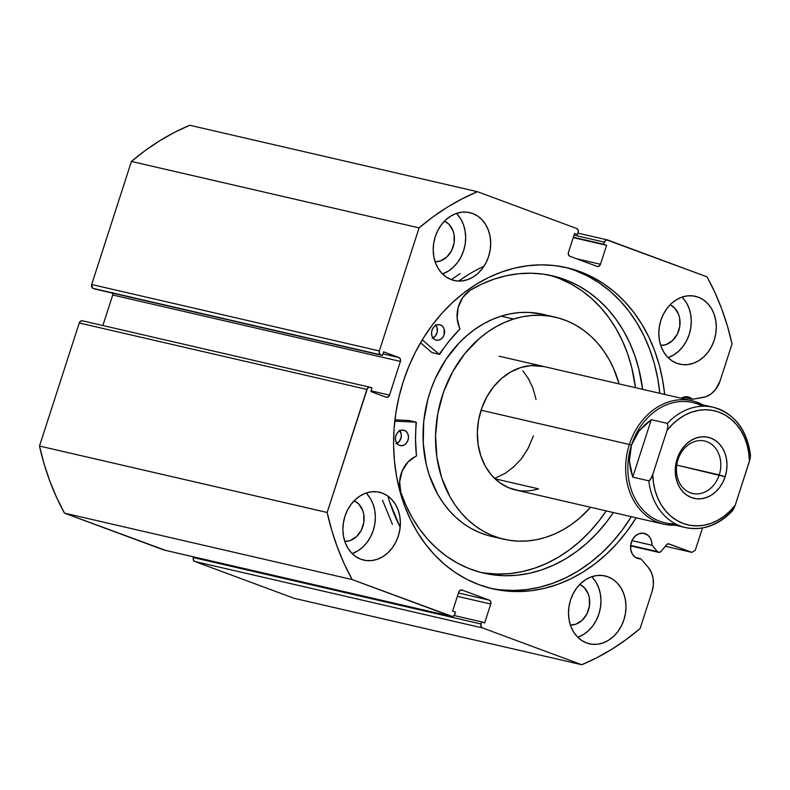 <?xml version="1.0" encoding="UTF-8"?>
<svg xmlns="http://www.w3.org/2000/svg" width="790" height="790" viewBox="0 0 790 790"><rect width="100%" height="100%" fill="white"/><g stroke="black" fill="none" stroke-linecap="round" stroke-linejoin="round"><path stroke-width="1.19" d="M681.187 398.249A12.976 10.576 -77 0 1 688.248 396.975A12.976 10.576 -77 0 1 689.305 397.291L687.152 396.797L689.305 397.291A12.976 10.576 -77 0 1 692.465 399.296L683.439 397.212L692.465 399.296L687.29 396.807L681.108 398.288M164.774 550.077L64.484 513.135L352.143 579.564L451.426 616.398A3.17 2.577 -77 0 0 451.683 616.467A3.17 2.577 -77 0 0 454.823 614.284L455.504 612.181L452.591 611.105L458.714 592.154A3.17 2.577 -77 0 1 461.854 589.972A3.17 2.577 -77 0 1 462.111 590.051L489.277 600.133A3.17 2.577 -77 0 1 490.738 604.034L457.361 596.332L490.738 604.034L484.616 622.974L481.703 621.898L481.021 624.001A3.17 2.577 -77 0 0 482.483 627.912L194.824 561.483L193.392 559.962L193.362 557.572A3.17 2.577 103 0 0 194.824 561.483L294.107 598.307L581.766 664.736L294.107 598.307L194.824 561.483L482.483 627.912L581.766 664.736A253.244 206.427 -77 0 0 640.107 628.554L652.066 591.522A23.631 19.266 -77 0 0 648.175 567.299L640.937 558.846L635.95 557.691L640.937 558.846A12.976 10.576 -77 0 1 638.36 558.649A12.976 10.576 -77 0 1 637.293 558.323A12.976 10.576 -77 0 1 631.131 542.957A12.976 10.576 -77 0 1 644.196 533.349A12.976 10.576 -77 0 1 645.262 533.675L643.1 533.171L645.262 533.675A12.976 10.576 -77 0 1 651.987 545.248L631.98 540.627L651.987 545.248L651.592 541.417L650.239 538.02L648.067 535.353L643.238 533.191L639.061 533.704L635.219 536.084L632.296 539.975L630.746 544.784L630.795 549.781L632.444 554.205L635.427 557.375L640.937 558.846L648.175 567.299L651.345 572.355L653.123 578.408L653.37 584.975L652.066 591.522L640.107 628.554L626.273 639.495L611.885 649.202L597.023 657.636L581.766 664.736L482.483 627.912L481.051 626.391L481.021 624.001L481.703 621.898L484.616 622.974L490.738 604.034L490.709 601.644L489.277 600.133L462.111 590.051L460.106 590.298L458.714 592.154L452.591 611.105L455.504 612.181L454.27 615.37L452.433 616.506L352.143 579.564L344.243 563.882L337.429 547.401L331.721 530.238L327.159 512.473L367.459 388.334L369.305 387.199L372.001 387.939L370.836 391.554L386.122 397.222L388.117 396.975L389.519 395.109L400.392 361.435L400.372 359.045L398.94 357.534L383.654 351.866L382.488 355.47L380.79 354.838L379.358 353.328L379.338 350.938L419.085 227.875L432.91 216.934L447.298 207.227L462.17 198.794L477.427 191.694L576.71 228.517L578.142 230.038L578.162 232.428L577.48 234.531L574.567 233.455L568.454 252.395L568.474 254.785L569.906 256.296L597.082 266.378L599.077 266.131L600.479 264.275L606.592 245.325L603.679 244.248L604.923 241.059L606.76 239.923L707.04 276.865L714.94 292.547L721.764 309.028L727.471 326.191L732.024 343.956L720.065 380.987L715.464 389.648L710.98 393.983L705.776 396.738L692.465 399.296L703.041 397.449A23.631 19.266 -77 0 0 720.065 380.987L732.024 343.956A253.244 206.427 -77 0 0 707.04 276.865L607.757 240.032A3.17 2.577 -77 0 0 607.5 239.963L577.934 233.129M580.146 271.711A164.764 134.31 -77 0 1 664.657 394.427L662.662 380.207L659.265 365.138L654.624 350.671L648.778 336.945L641.776 324.107L633.699 312.267L624.614 301.543L614.62 292.043L603.807 283.857L592.273 277.053L580.146 271.711L567.526 267.879L554.54 265.578L541.308 264.857L527.977 265.707L514.655 268.116L501.472 272.066L488.566 277.527L476.054 284.43L464.056 292.725L452.69 302.323L442.064 313.136L432.278 325.055L423.44 337.962L415.609 351.748L408.884 366.264L403.325 381.382L398.98 396.945L395.889 412.815L394.091 428.822L393.588 444.839L394.407 460.688L396.521 476.222L399.918 491.291L404.569 505.758L410.415 519.484L417.416 532.322L425.494 544.162L434.569 554.876L444.563 564.386L455.386 572.572L466.91 579.376L479.046 584.719L491.666 588.55L504.652 590.851L517.875 591.572L531.216 590.723L544.537 588.313L557.71 584.363L570.627 578.902L583.139 572L595.137 563.705L606.503 554.106L617.128 543.293L626.905 531.374L636.167 517.806A164.764 134.31 -77 0 1 492.516 588.757A164.764 134.31 -77 0 1 479.046 584.719A164.764 134.31 -77 0 1 400.856 389.638A164.764 134.31 -77 0 1 566.667 267.672A164.764 134.31 -77 0 1 580.146 271.711L575.317 270.595L580.146 271.711M490.116 588.175A164.764 134.31 103 0 0 631.338 516.69L622.086 530.258L612.299 542.177L601.674 552.99L590.308 562.589L578.31 570.884L565.798 577.786L552.891 583.247L539.708 587.197L526.387 589.617L513.056 590.456L499.823 589.735M575.317 270.595L587.454 275.937L598.978 282.741L609.791 290.927L619.794 300.437L628.87 311.151L636.947 322.991L643.949 335.839L649.795 349.555L654.446 364.022L657.843 379.091L659.828 393.311A164.764 134.31 103 0 0 575.317 270.595A164.764 134.31 103 0 0 564.248 267.139M382.311 493.118L376.899 491.815L371.29 491.844L365.691 493.187L360.309 495.804L355.372 499.586L351.066 504.385L347.541 510.024L344.944 516.295L343.374 522.931L342.89 529.705L343.502 536.331L345.21 542.572L347.926 548.191L351.55 552.961L355.944 556.693L360.951 559.261A34.819 28.381 -77 0 1 344.42 518.033A34.819 28.381 -77 0 1 379.467 492.259A34.819 28.381 -77 0 1 382.311 493.118A34.819 28.381 -77 0 1 398.841 534.346A34.819 28.381 -77 0 1 363.795 560.12A34.819 28.381 -77 0 1 360.951 559.261L366.363 560.554L371.972 560.535L377.571 559.192L382.943 556.575L387.88 552.793L392.196 547.993L395.721 542.345L398.318 536.084L399.888 529.448L400.372 522.674L399.75 516.048L398.051 509.797L395.336 504.188L391.712 499.418L387.317 495.676L382.311 493.118M472.627 213.488L467.216 212.184L461.607 212.214L456.008 213.557L450.636 216.174L445.698 219.956L441.383 224.755L437.858 230.394L435.26 236.664L433.69 243.3L433.206 250.075L433.829 256.701L435.527 262.952L438.243 268.56L441.867 273.33L446.261 277.063L451.268 279.63A34.819 28.381 -77 0 1 434.737 238.402A34.819 28.381 -77 0 1 469.783 212.629A34.819 28.381 -77 0 1 472.627 213.488A34.819 28.381 -77 0 1 489.158 254.716A34.819 28.381 -77 0 1 454.112 280.49A34.819 28.381 -77 0 1 451.268 279.63L456.679 280.924L462.288 280.904L467.887 279.561L473.259 276.944L478.197 273.162L482.512 268.363L486.038 262.715L488.635 256.454L490.205 249.818L490.689 243.044L490.067 236.417L488.368 230.167L485.653 224.558L482.028 219.788L477.634 216.055L472.627 213.488M607.925 576.799L602.513 575.505L596.894 575.525L591.295 576.868L585.923 579.485L580.986 583.267L576.67 588.066L573.155 593.715L570.558 599.975L568.988 606.611L568.494 613.386L569.116 620.012L570.814 626.263L573.53 631.872L577.154 636.641L581.558 640.374L586.555 642.942A34.819 28.381 -77 0 1 570.034 601.713A34.819 28.381 -77 0 1 605.071 575.94A34.819 28.381 -77 0 1 607.925 576.799A34.819 28.381 -77 0 1 624.446 618.027A34.819 28.381 -77 0 1 589.409 643.801A34.819 28.381 -77 0 1 586.555 642.942L591.967 644.245L597.586 644.215L603.185 642.872L608.557 640.256L613.494 636.473L617.81 631.674L621.325 626.036L623.922 619.765L625.492 613.129L625.986 606.355L625.364 599.729L623.665 593.478L620.95 587.869L617.326 583.099L612.921 579.366L607.925 576.799M698.242 297.168L692.83 295.875L687.211 295.894L681.612 297.238L676.24 299.854L671.303 303.637L666.997 308.436L663.472 314.084L660.875 320.345L659.304 326.981L658.821 333.755L659.433 340.381L661.131 346.632L663.847 352.241L667.481 357.011L671.875 360.744L676.872 363.311A34.819 28.381 -77 0 1 660.351 322.083A34.819 28.381 -77 0 1 695.398 296.309A34.819 28.381 -77 0 1 698.242 297.168A34.819 28.381 -77 0 1 714.762 338.397A34.819 28.381 -77 0 1 679.726 364.17A34.819 28.381 -77 0 1 676.872 363.311L682.284 364.615L687.902 364.585L693.501 363.242L698.874 360.625L703.811 356.843L708.126 352.044L711.642 346.405L714.239 340.135L715.819 333.499L716.303 326.724L715.681 320.098L713.982 313.847L711.267 308.238L707.643 303.469L703.238 299.736L698.242 297.168M702.468 527.996L695.269 550.274L691.872 552.378L668.439 543.826L667.007 544.3L661.131 551.351L659.265 552.398L657.438 551.608L651.987 545.248L657.438 551.608L630.657 545.426L657.438 551.608A3.17 2.577 -77 0 0 658.633 552.348A3.17 2.577 -77 0 0 661.131 551.351L666.405 544.873A3.17 2.577 -77 0 1 668.903 543.875A3.17 2.577 -77 0 1 669.16 543.955L691.872 552.378L695.269 550.274L702.468 527.996M386.34 397.291L386.379 397.301A3.17 2.577 -77 0 0 389.519 395.109L371.063 390.853L389.519 395.109L400.392 361.435L112.733 295.006L102.868 325.539L112.733 295.006L400.392 361.435A3.17 2.577 -77 0 0 398.94 357.534L383.012 353.851L398.94 357.534L383.654 351.866L382.488 355.47L94.83 289.041L382.488 355.47L94.83 289.041L92.282 287.837L91.68 284.509L131.426 161.446L145.251 150.505L159.639 140.798L174.511 132.364L189.768 125.264A253.244 206.427 103 0 0 131.426 161.446L419.085 227.875L379.338 350.938L91.68 284.509L131.426 161.446L419.085 227.875A253.244 206.427 -77 0 1 477.427 191.694L189.768 125.264L477.427 191.694L576.71 228.517A3.17 2.577 -77 0 1 578.162 232.428L577.48 234.531L574.567 233.455L568.454 252.395A3.17 2.577 -77 0 0 569.906 256.296L597.082 266.378A3.17 2.577 -77 0 0 597.339 266.457A3.17 2.577 -77 0 0 600.479 264.275L576.424 258.715L600.479 264.275L606.592 245.325L573.224 237.622L606.592 245.325L573.343 237.247L603.679 244.248L604.36 242.145A3.17 2.577 -77 0 1 607.5 239.963M193.362 557.572L193.589 556.871L193.362 557.572L481.021 624.001L193.362 557.572M451.683 616.467L164.024 550.038A3.17 2.577 103 0 1 163.767 549.968L451.426 616.398L163.767 549.968L64.484 513.135L56.584 497.453L49.77 480.972L44.062 463.809L39.5 446.044L79.247 322.991L80.639 321.125L82.644 320.888A3.17 2.577 103 0 0 82.387 320.809A3.17 2.577 103 0 0 79.247 322.991L366.906 389.421L327.159 512.473L39.5 446.044L79.247 322.991L366.906 389.421A3.17 2.577 -77 0 1 370.046 387.238A3.17 2.577 -77 0 1 370.303 387.317L372.001 387.939L370.836 391.554L386.122 397.222A3.17 2.577 -77 0 0 386.379 397.301M112.871 293.209A3.17 2.577 103 0 1 112.733 295.006L112.713 292.616M354.206 500.722A21.212 17.291 -77 0 1 363.459 524.303A21.212 17.291 -77 0 1 344.805 541.436L350.237 540.508L356.517 536.617L361.287 530.258L363.825 522.397L363.746 514.231L362.709 510.429L358.848 504.109L354.206 500.722M444.523 221.091A21.212 17.291 -77 0 1 453.776 244.673A21.212 17.291 -77 0 1 435.122 261.806L440.553 260.878L446.834 256.987L451.603 250.628L454.141 242.767L454.062 234.6L453.026 230.799L449.164 224.478L444.523 221.091M579.821 584.403A21.212 17.291 -77 0 1 589.073 607.984A21.212 17.291 -77 0 1 570.419 625.117L575.851 624.189L582.121 620.298L586.901 613.939L589.439 606.078L589.36 597.912L588.323 594.11L584.462 587.79L579.821 584.403M670.137 304.772A21.212 17.291 -77 0 1 679.39 328.354A21.212 17.291 -77 0 1 660.736 345.487L666.168 344.568L672.448 340.668L677.218 334.308L679.756 326.448L679.677 318.281L678.64 314.479L674.779 308.159L670.137 304.772M682.037 297.089A34.819 28.381 103 0 1 690.203 330.852A34.819 28.381 103 0 1 668.063 357.613L673.86 354.848L678.798 351.066L683.113 346.267L686.629 340.628L689.226 334.358L690.796 327.722L691.289 320.947L690.667 314.321L688.969 308.08L686.253 302.461L682.629 297.692M591.72 576.72A34.819 28.381 103 0 1 599.887 610.482A34.819 28.381 103 0 1 577.747 637.244L583.543 634.479L588.481 630.697L592.796 625.897L596.312 620.259L598.909 613.988L600.479 607.352L600.973 600.578L600.351 593.952L598.652 587.711L595.937 582.092L592.312 577.322M456.432 213.409A34.819 28.381 103 0 1 464.589 247.171A34.819 28.381 103 0 1 442.449 273.933L448.246 271.168L453.184 267.385L457.499 262.586L461.024 256.938L463.621 250.677L465.192 244.041L465.675 237.267L465.053 230.641L463.355 224.39L460.639 218.781L457.015 214.011M366.106 493.039A34.819 28.381 103 0 1 374.272 526.802A34.819 28.381 103 0 1 352.133 553.563L357.929 550.798L362.867 547.016L367.182 542.217L370.707 536.568L373.305 530.307L374.875 523.671L375.359 516.897L374.737 510.271L373.038 504.02L370.322 498.411L366.698 493.641M665.289 546.236L691.872 552.378L665.289 546.236M574.024 235.134L604.36 242.145L574.024 235.134M489.277 600.133L458.437 593.004L489.277 600.133M481.703 621.898L454.141 615.529L481.703 621.898M379.338 350.938L91.68 284.509A3.17 2.577 103 0 0 93.131 288.409L380.79 354.838A3.17 2.577 -77 0 1 379.338 350.938M64.484 513.135L352.143 579.564A253.244 206.427 -77 0 1 327.159 512.473L39.5 446.044A253.244 206.427 103 0 0 64.484 513.135M538.494 488.852L495.004 478.809L538.494 488.852A63.309 51.607 -77 0 1 515.347 489.899A63.309 51.607 -77 0 1 477.407 430.57A63.309 51.607 -77 0 1 520.689 367.577L510.814 371.902L501.66 378.39L493.582 386.794L486.887 396.797L481.831 408.005L478.612 419.984L477.348 432.278L478.098 444.424L480.824 455.939L485.425 466.396L491.726 475.382L499.478 482.552L508.385 487.637L518.112 490.442M503.951 539.254A113.958 92.894 -77 0 0 545.623 537.368L554.629 533.981L563.398 529.577L571.842 524.195L579.87 517.894L590.604 507.279A113.958 92.894 -77 0 1 545.623 537.368L536.459 539.698L527.226 540.962L518.023 541.14L508.928 540.222L500.031 538.237L491.42 535.186L483.174 531.097L475.382 526.031L468.105 520.018L461.419 513.115L455.396 505.403L450.083 496.94L441.808 478.128L436.9 457.39L435.557 435.537L437.818 413.397L443.615 391.83L452.719 371.665L464.767 353.663L479.313 338.535L487.351 332.225L495.794 326.853L504.563 322.448L513.569 319.061A113.958 92.894 -77 0 1 555.232 317.175A113.958 92.894 -77 0 1 619.093 383.91L613.642 368.604L609.1 359.49L603.787 351.027L597.763 343.314L591.078 336.412L583.81 330.398L576.009 325.322L567.773 321.244L559.162 318.192L550.265 316.207L541.17 315.289L531.956 315.467L522.733 316.721L513.569 319.061L501.058 316.168L513.569 319.061A113.958 92.894 -77 0 0 435.655 432.456A113.958 92.894 -77 0 0 503.951 539.254L491.449 536.361A113.958 92.894 103 0 0 497.759 537.546M555.232 317.175L542.73 314.292A113.958 92.894 103 0 0 501.058 316.168L492.051 319.555L483.283 323.959L474.839 329.341L466.811 335.641L459.257 342.811L445.896 359.46L435.26 378.637L431.113 388.947L427.785 399.602L423.726 421.564L423.262 443.664L426.403 465.063L429.296 475.234L437.581 494.056L442.894 502.509L448.918 510.231L455.593 517.124L462.871 523.138L470.672 528.214L478.908 532.292L487.519 535.344M542.839 314.311L528.658 312.406L519.455 312.573L510.221 313.837L501.058 316.168A113.958 92.894 103 0 0 423.144 429.572A113.958 92.894 103 0 0 491.449 536.361M544.043 366.57L530.91 365.572L520.689 367.577A63.309 51.607 -77 0 1 543.836 366.53L543.648 366.481M522.802 370.727L529.093 379.714M533.448 435.892L527.631 449.322L520.936 459.316L512.858 467.719M719.236 474.899A26.909 21.932 103 0 0 706.872 441.689A26.909 21.932 103 0 0 677.998 459.602L677.099 458.921A31.343 25.547 -77 0 1 710.733 438.055A31.343 25.547 -77 0 1 725.131 476.735L676.734 465.083L719.236 474.899A26.909 21.932 -77 0 1 692.563 493.464A26.909 21.932 -77 0 1 677.998 459.602A26.909 21.932 -77 0 1 704.67 441.027A26.909 21.932 -77 0 1 719.236 474.899L725.131 476.735L726.553 470.751L726.988 464.658L726.425 458.694L724.894 453.075L722.455 448.019L719.186 443.733L715.236 440.366L710.733 438.055L705.865 436.89L700.809 436.91L695.773 438.124L690.934 440.474L686.49 443.881L682.609 448.207L679.439 453.282L677.099 458.921L675.687 464.895L675.252 470.988L675.806 476.953L677.336 482.572L679.785 487.628L683.044 491.913L687.004 495.281L691.507 497.591L696.375 498.757L701.421 498.737L706.467 497.522L711.306 495.172L715.75 491.765L719.631 487.45L722.801 482.364L725.131 476.735A31.343 25.547 -77 0 1 691.507 497.591A31.343 25.547 -77 0 1 677.099 458.921L677.998 459.602A26.909 21.932 103 0 0 690.361 492.802A26.909 21.932 103 0 0 719.236 474.899M629.373 444.464A63.309 51.607 103 0 0 675.174 525.182A63.309 51.607 -77 0 1 663.649 524.145A63.309 51.607 -77 0 1 629.373 444.464L481.071 410.217L629.373 444.464A63.309 51.607 -77 0 1 692.139 400.777A63.309 51.607 -77 0 1 702.952 404.895A63.309 51.607 103 0 0 629.373 444.464L631.477 445.116L629.373 444.464M675.48 523.849A61.729 50.313 -77 0 1 631.477 445.116A61.729 50.313 -77 0 1 702.636 406.228M536.055 399.454L532.964 388.107L528.036 377.897M495.735 477.901L505.501 473.151L514.478 466.268M522.318 457.538L528.727 447.278M713.706 407.383A61.729 50.313 103 0 0 667.372 423.391L667.935 426.57L666.967 430.59A58.559 47.736 -77 0 1 719.088 412.202A58.559 47.736 -77 0 1 749.443 461.182L735.273 505.067L729.94 511.13L724.005 516.285L717.587 520.413L710.812 523.434L703.831 525.271L696.8 525.883L689.858 525.281L683.153 523.454L676.823 520.442L671.016 516.324L665.842 511.179L661.418 505.116L657.833 498.253L655.167 490.758L653.478 482.769L652.787 474.464L666.967 430.59L652.787 474.464L650.131 480.044L648.817 480.834L632.731 477.121L651.286 419.678L667.372 423.391L667.935 426.57L666.967 430.59L672.29 424.516L678.235 419.362L684.654 415.234L691.428 412.222L698.399 410.385L705.44 409.763L712.383 410.375L719.088 412.202L725.408 415.204L731.214 419.322L736.389 424.467L740.813 430.54L744.397 437.393L747.063 444.889L748.762 452.877L749.443 461.182L750.5 455.238C747.004 429.543 734.582 413.555 713.222 407.265L692.672 402.525A61.729 50.313 103 0 0 631.477 445.116L638.952 431.113L651.286 419.678L667.372 423.391A61.729 50.313 -77 0 1 713.222 407.265A61.729 50.313 -77 0 1 749.848 453.983L750.5 455.238L750.026 459.168L735.273 505.067L733.693 508.938L731.293 511.426A61.729 50.313 -77 0 1 685.444 527.552A61.729 50.313 -77 0 1 648.817 480.834L632.731 477.121L629.363 460.797L631.477 445.116A61.729 50.313 103 0 0 664.894 522.812L685.444 527.552C702.903 530.939 718.574 525.36 732.468 510.784M632.731 477.121L630.371 468.944L629.363 460.797L629.729 452.818L631.477 445.116L634.567 437.848L638.952 431.113L644.551 425.02L651.286 419.678L632.731 477.121M732.606 510.636L735.273 505.067A58.559 47.736 -77 0 1 683.153 523.454A58.559 47.736 -77 0 1 652.787 474.464L651.217 478.345L648.817 480.834A61.729 50.313 103 0 0 684.96 527.443M750.5 455.238L750.312 454.428M408.815 420.497L415.965 422.146A0.632 0.514 -77 0 0 415.886 422.137L394.783 421.188L415.886 422.137L408.874 420.517A0.632 0.514 103 0 0 408.736 420.487L394.931 419.865L408.736 420.487A0.632 0.514 -77 0 1 408.874 420.517M415.965 422.146A0.632 0.514 -77 0 1 416.024 422.166L415.53 439.27L416.449 455.791L407.956 462.031L402.15 471.008L399.641 481.722L400.826 492.358L405.971 505.403L412.212 517.657L419.5 528.994L427.755 539.303L436.89 548.487L446.824 556.446L457.459 563.122L468.687 568.425A152.569 124.356 -77 0 1 400.826 492.358L400.826 492.358A26.821 21.863 -77 0 1 416.073 456.294A0.632 0.514 -77 0 0 416.458 455.563A131.683 107.341 -77 0 1 416.34 422.778A0.632 0.514 -77 0 0 415.886 422.137M399.394 445.363A7.91 6.448 -77 0 1 395.8 435.962A7.91 6.448 -77 0 1 403.739 430.185A7.91 6.448 -77 0 1 404.51 430.432L402.021 430.076L399.513 430.915L397.38 432.811L395.948 435.488L395.425 438.529L395.899 441.472L397.291 443.871L399.394 445.363L401.893 445.718L404.401 444.879L406.534 442.983L407.966 440.307L408.489 437.265L408.015 434.322L406.623 431.923L404.51 430.432A7.91 6.448 -77 0 1 408.114 439.832A7.91 6.448 -77 0 1 400.175 445.609A7.91 6.448 -77 0 1 399.394 445.363M435.507 339.937A7.91 6.448 -77 0 1 431.903 330.536A7.91 6.448 -77 0 1 439.842 324.759A7.91 6.448 -77 0 1 440.623 325.006L438.124 324.651L435.626 325.49L433.493 327.386L432.051 330.062L431.528 333.103L432.002 336.046L433.404 338.456L435.507 339.937L438.006 340.293L440.504 339.463L442.637 337.557L444.079 334.881L444.128 328.897L442.726 326.497L440.623 325.006A7.91 6.448 -77 0 1 444.227 334.407A7.91 6.448 -77 0 1 436.287 340.184A7.91 6.448 -77 0 1 435.507 339.937M567.299 280.519A152.569 124.356 -77 0 1 642.625 389.342L638.853 369.068L634.805 355.54L629.62 342.682L623.369 330.595L616.101 319.427L607.895 309.265L598.81 300.21L588.955 292.359L578.418 285.773L567.299 280.519L560.149 278.87L567.299 280.519L555.587 276.628L543.5 274.189L531.166 273.221L518.704 273.745L506.242 275.75L493.888 279.206L481.772 284.094L470.01 290.365A152.569 124.356 -77 0 1 552.319 275.819A152.569 124.356 -77 0 1 567.299 280.519M613.386 512.542A152.569 124.356 -77 0 1 483.668 573.125A152.569 124.356 -77 0 1 468.687 568.425L480.281 572.286L492.239 574.725L504.454 575.712L516.788 575.248L529.142 573.333L541.377 569.975L553.395 565.225L565.077 559.123L576.295 551.716L586.96 543.086L596.954 533.309L606.187 522.496L613.386 512.542M480.103 572.237A152.569 124.356 103 0 0 606.236 510.893L599.047 520.837L589.804 531.66L579.811 541.436L569.146 550.067L557.928 557.473L546.245 563.576L534.238 568.326L521.993 571.683L509.639 573.599L497.305 574.063L485.1 573.076M560.149 278.87L571.269 284.124L581.815 290.7L591.67 298.561L600.746 307.616L608.962 317.778L616.22 328.946L622.481 341.023L627.655 353.89L631.704 367.419L635.476 387.693A152.569 124.356 103 0 0 560.149 278.87A152.569 124.356 103 0 0 548.734 275.058M467.285 275.276L458.664 281.072A174.106 141.914 -77 0 1 483.964 266.289M400.175 527.167A174.106 141.914 -77 0 1 387.89 496.081M420.517 342.801L431.992 352.607L439.131 354.256L422.275 339.848L439.131 354.256L431.992 352.607L420.517 342.801M439.319 354.345A0.632 0.514 -77 0 0 439.872 354.078A131.683 107.341 -77 0 1 459.711 329.302A0.632 0.514 -77 0 0 459.849 328.472A26.821 21.863 -77 0 1 470.02 290.384L462.703 297.603L458.161 307.498L457.153 318.4L459.839 329.124L449.184 341.004L439.131 354.256A0.632 0.514 -77 0 0 439.319 354.345L431.992 352.607A0.632 0.514 103 0 0 432.387 352.696M399.572 525.982L389.668 501.887M451.238 279.621L460.135 273.626M392.423 524.333L382.518 500.238M432.13 338.377L435.488 335.908L437.314 331.731L436.979 327.248L435.576 324.848M396.017 443.792L399.385 441.334L401.202 437.156L401.231 434.105L399.473 430.274M433.029 337.992A7.91 6.448 103 0 0 435.952 325.302M396.916 443.417A7.91 6.448 103 0 0 399.849 430.728M82.387 320.809L370.046 387.238M630.618 545.88L658.593 552.338M663.649 524.145L515.149 489.859M692.139 400.777L499.171 356.211"/></g></svg>
